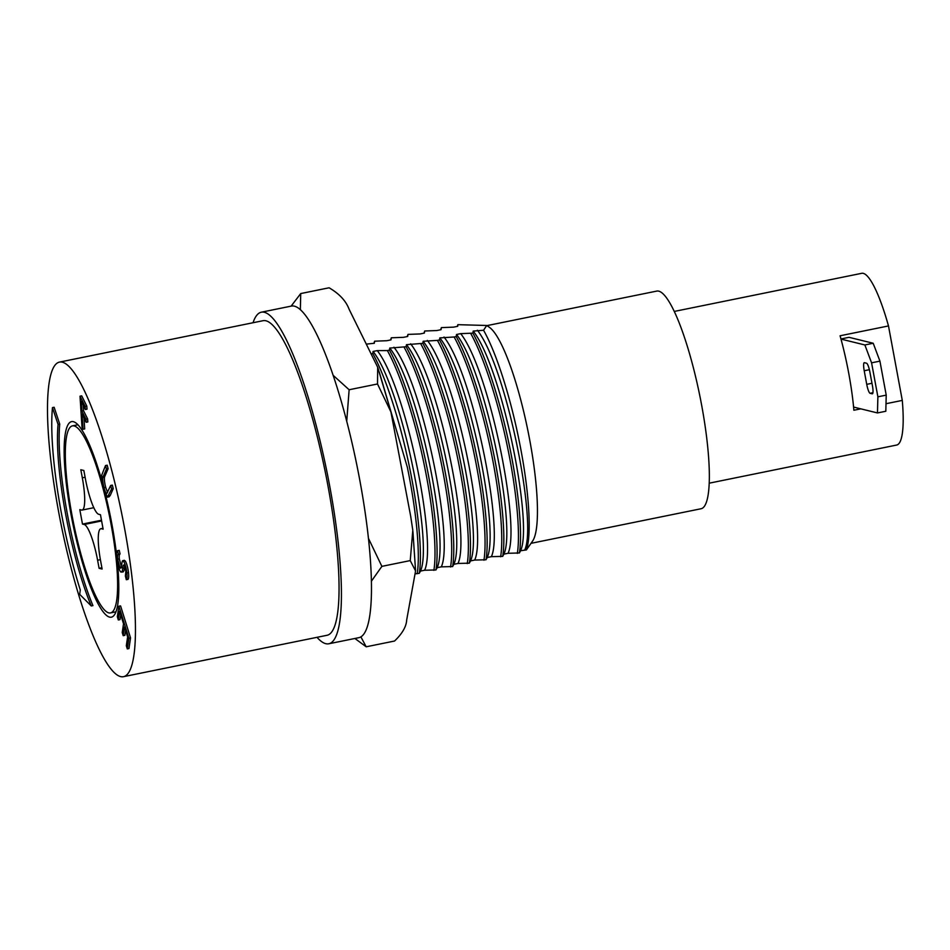 <?xml version="1.0" encoding="UTF-8"?>
<svg xmlns="http://www.w3.org/2000/svg" width="950" height="950" viewBox="0 0 950 950"><rect width="100%" height="100%" fill="white"/><g stroke="black" fill="none" stroke-linecap="round" stroke-linejoin="round"><path stroke-width="1.43" d="M253.033 322.739A169.195 32.454 78.5 0 1 261.357 312.194L291.389 306.078A169.195 32.454 78.5 0 1 359.836 480.403A169.195 32.454 78.5 0 1 358.839 637.676L328.795 643.779A169.195 32.454 78.5 0 1 317.015 637.319M261.357 312.194A169.195 32.454 78.5 0 1 329.793 486.519A169.195 32.454 78.5 0 1 328.795 643.779M291.127 306.137L300.723 293.562L300.354 309.664M360.881 636.868L366.189 646.796L394.559 641.024C402.313 633.579 406.363 626.537 406.695 619.899L415.566 570.938L410.246 560.595L412.799 530.278L410.685 516.242L390.925 411.908L377.518 383.978L377.673 367.211L349.137 309.32C345.99 300.913 339.304 293.74 329.092 287.791L300.723 293.562M333.141 375.321L349.137 389.749L346.726 421.218M377.518 383.978L349.137 389.749M368.434 538.317L381.876 566.366L371.391 581.21M410.246 560.595L381.876 566.366M366.189 646.796L354.896 638.471M71.879 514.579A95.439 18.311 -101.5 0 0 110.497 612.928A95.439 18.311 -101.5 0 0 111.055 524.21A95.439 18.311 -101.5 0 0 72.449 425.873A95.439 18.311 -101.5 0 0 71.879 514.579M116.494 553.981A99.774 19.143 -101.5 0 0 111.946 524.424A99.774 19.143 -101.5 0 0 105.569 494.855M102.101 481.662A99.774 19.143 -101.5 0 0 71.582 421.622A99.774 19.143 -101.5 0 0 71.001 514.366A99.774 19.143 -101.5 0 0 111.364 617.179A99.774 19.143 -101.5 0 0 117.432 562.578M674.274 311.434L861.709 273.315A87.626 16.815 78.5 0 1 888.488 325.933L840.085 335.777A87.626 16.815 78.5 0 1 848.766 373.445A87.626 16.815 78.5 0 1 853.884 410.246L860.783 408.844M371.521 353.792L372.768 353.543L373.077 351.464L377.245 350.609L387.363 350.562L389.452 350.146L389.761 348.068L406.137 346.75L406.457 344.672L422.833 343.354L423.142 341.276L437.428 340.385L439.517 339.957L439.826 337.891L454.124 336.989L456.214 336.561L456.522 334.495L460.691 333.64L472.898 333.165L473.207 331.099L483.55 330.256L486.733 325.482L489.392 327.322A111.055 21.304 78.5 0 1 529.815 440.479A111.055 21.304 78.5 0 1 532.808 540.776L526.383 549.931L520.564 550.727L519.401 552.971L508.048 553.28L503.88 554.123L502.704 556.367L491.364 556.664L487.184 557.519L486.02 559.764L474.668 560.061L470.499 560.916L469.336 563.16L457.983 563.457L453.815 564.312L452.639 566.556L441.299 566.853L437.119 567.696L435.955 569.952L424.603 570.249L420.434 571.092L419.271 573.337L415.471 573.776M486.946 325.624L656.783 291.092A111.055 21.304 78.5 0 1 701.706 405.519A111.055 21.304 78.5 0 1 701.053 508.749L531.216 543.293M124.414 527.487A160.514 30.792 78.5 0 1 123.464 676.685A160.514 30.792 78.5 0 1 58.532 511.302A160.514 30.792 78.5 0 1 59.482 362.104A160.514 30.792 78.5 0 1 124.414 527.487M59.482 362.104L263.079 320.696A160.514 30.792 78.5 0 1 328.011 486.079A160.514 30.792 78.5 0 1 327.061 635.277L123.464 676.685M483.55 330.256C496.529 353.008 510.827 398.145 519.745 443.757C529.257 491.53 531.786 535.076 526.383 549.931M486.733 325.482L457.853 324.674L457.33 326.372M470.808 333.593C483.764 356.808 498.406 402.551 507.442 446.785C516.693 491.079 520.564 534.173 517.311 553.399M472.898 333.165C485.854 356.381 500.484 402.123 509.532 446.358C518.771 490.651 522.654 533.746 519.401 552.971M454.124 336.989C467.079 360.204 481.709 405.947 490.758 450.181C499.997 494.463 503.88 537.558 500.626 556.795M456.214 336.561C469.169 359.777 483.799 405.519 492.848 449.754C502.087 494.048 505.958 537.142 502.704 556.367M437.428 340.385C450.383 363.601 465.025 409.331 474.074 453.577C483.312 497.859 487.184 540.954 483.93 560.191M439.517 339.957C452.473 363.173 467.103 408.916 476.152 453.15C485.402 497.444 489.274 540.538 486.02 559.764M420.743 343.781C433.699 366.997 448.329 412.728 457.378 456.974C466.616 501.256 470.499 544.35 467.246 563.587M422.833 343.354C435.789 366.569 450.419 412.312 459.468 456.546C468.706 500.828 472.589 543.923 469.336 563.16M404.059 347.178C417.014 370.393 431.644 416.124 440.693 460.37C449.932 504.652 453.815 547.746 450.561 566.984M406.137 346.75C419.093 369.966 433.734 415.696 442.771 459.942C452.022 504.224 455.893 547.319 452.639 566.556M387.363 350.562C400.318 373.777 414.96 419.52 423.997 463.754C433.247 508.048 437.119 551.143 433.865 570.368M389.452 350.146C402.408 373.362 417.038 419.093 426.087 463.339C435.326 507.621 439.209 550.715 435.955 569.952M379.311 372.151L407.312 467.151C416.551 511.444 420.434 554.539 417.181 573.764M372.768 353.543C385.724 376.758 400.354 422.489 409.402 466.723C418.641 511.017 422.524 554.111 419.271 573.337M373.896 343.354L374.621 341.192L386.816 340.718L390.996 339.874L391.305 337.796L403.512 337.321L407.681 336.478L407.989 334.4L420.197 333.937L424.365 333.082L424.686 331.004L436.881 330.541L441.061 329.686L441.37 327.619L453.577 327.144L457.746 326.289L457.853 324.674M373.077 351.464C402.004 388.099 433.224 544.706 420.434 571.092M389.761 348.068C418.689 384.702 449.908 541.31 437.119 567.696M406.457 344.672C435.373 381.318 466.604 537.914 453.815 564.312M423.142 341.276C452.069 377.922 483.289 534.529 470.499 560.916M439.826 337.891C468.754 374.526 499.973 531.133 487.184 557.519M456.522 334.495C485.45 371.129 516.669 527.737 503.88 554.123M473.207 331.099C502.134 367.733 533.354 524.341 520.564 550.727M374.621 341.192L374.3 343.271L366.641 344.09M377.245 350.609C406.173 387.256 437.392 543.863 424.603 570.249M393.941 347.225C422.857 383.859 454.088 540.467 441.299 566.853M410.626 343.829C439.553 380.463 470.772 537.071 457.983 563.457M427.31 340.433C456.238 377.067 487.457 533.674 474.668 560.061M444.006 337.036C472.934 373.671 504.153 530.278 491.364 556.664M460.691 333.64C489.618 370.286 520.837 526.882 508.048 553.28M477.375 330.244C506.303 366.89 537.534 523.497 524.732 549.884M391.305 337.796L390.581 339.957M407.989 334.4L407.265 336.561M424.686 331.004L423.961 333.165M441.37 327.619L440.646 329.769M888.488 325.933L902.286 400.401A87.626 16.815 78.5 0 1 896.646 445.051L709.211 483.182M83.018 429.269L81.997 427.227L80.014 396.186L81.688 395.841L86.806 406.113L86.996 409.177L85.322 409.521L81.225 401.28L81.843 410.994L83.517 410.649L87.614 418.891L87.816 421.954L86.141 422.287L82.044 414.058L83.018 429.269L84.681 428.937L83.98 417.952M83.173 405.175L83.517 410.649M105.521 465.536L106.436 469.074L102.861 477.399C102.481 479.655 102.873 483.099 104.037 487.742C105.082 491.613 106.02 493.537 106.839 493.525L110.663 485.462L111.577 489.001L107.445 497.147L103.609 488.977L101.698 475.202L105.521 465.536L107.196 465.203L108.11 468.742L104.524 477.054C104.156 479.311 104.548 482.766 105.699 487.397L107.564 492.444M110.663 485.462L112.326 485.117L113.24 488.656L110.283 495.342L109.119 496.803L107.445 497.147M117.562 550.679L118.394 554.325C117.657 554.432 117.396 556.047 117.634 559.17L119.997 567.922L120.804 568.124L122.372 560.999L123.631 561.319C125.091 563.849 126.16 567.72 126.849 572.957C127.205 576.745 127.027 579.001 126.314 579.726L125.388 576.044L125.839 571.449L124.082 564.929L123.084 565.298L122.633 568.361C122.419 571.71 121.683 572.826 120.436 571.686C118.762 568.658 117.527 564.146 116.731 558.137C116.28 553.458 116.553 550.976 117.562 550.679L119.237 550.347L120.068 553.992C119.32 554.099 119.071 555.714 119.296 558.837L121.659 567.589M124.034 560.666L125.293 560.975C126.754 563.504 127.834 567.388 128.511 572.612C128.879 576.413 128.701 578.669 127.977 579.381L126.314 579.726M124.747 564.953L124.296 568.017C124.082 571.378 123.357 572.482 122.111 571.342M123.203 635.657L122.229 632.522L123.524 623.806L119.605 611.242L118.323 619.958L117.337 616.799L118.893 606.219L120.567 605.874L130.542 637.901L128.963 648.565L127.3 648.898L126.314 645.739L127.621 636.951L124.498 626.941L123.203 635.657L124.877 635.324L125.59 630.467M120.709 614.769L119.985 619.626L118.323 619.958M59.731 424.092A118.002 22.634 -101.5 0 0 92.946 605.613L91.271 605.957A118.002 22.634 -101.5 0 1 58.069 424.424L59.731 424.092L54.138 407.277L52.464 407.609A138.819 26.636 -101.5 0 0 80.275 589.962L79.681 594.356L91.271 605.957M886.006 403.714L902.286 400.401M58.069 424.424L52.464 407.609M85.346 478.551L83.849 470.488L80.821 469.739L82.317 477.814A34.711 6.662 78.5 0 1 82.116 510.067A34.711 6.662 78.5 0 1 81.498 510.055L79.8 509.639L82.484 524.079L84.17 524.495A34.711 6.662 78.5 0 1 97.601 560.239L99.097 568.314L102.125 569.05L100.629 560.987A34.711 6.662 78.5 0 1 100.831 528.722A34.711 6.662 78.5 0 1 101.448 528.746L103.134 529.162L100.462 514.71L98.764 514.294A34.711 6.662 78.5 0 1 85.346 478.551M101.876 567.744L99.097 568.314M101.484 520.22L82.484 524.079M118.893 606.219L128.879 638.246L130.542 637.901M128.879 638.246L127.3 648.898M123.013 572.007L120.436 571.686M124.082 564.929L123.084 565.298L124.165 565.072M126.849 572.957L128.511 572.612M122.372 560.999L125.293 560.975M120.804 568.124L119.997 567.922L121.006 567.72M117.634 559.17L119.296 558.837M118.394 554.325L120.068 553.992M111.577 489.001L113.24 488.656M104.037 487.742L105.699 487.397M102.861 477.399L104.524 477.054M106.436 469.074L108.11 468.742M81.843 410.994L85.951 419.223L87.614 418.891M85.951 419.223L86.141 422.287M80.014 396.186L85.132 406.457L86.806 406.113M85.132 406.457L85.322 409.521M840.964 338.96L849.027 337.321L873.216 343.259L879.926 361.131L886.219 395.129L885.816 411.243L877.467 412.941L853.599 407.075M840.999 339.091L864.868 344.957L871.578 362.829L877.883 396.815L877.467 412.941M864.215 370.749A8.681 1.662 78.5 0 1 864.262 362.686A8.681 1.662 78.5 0 1 864.417 362.686L866.554 363.221A8.681 1.662 78.5 0 1 869.903 372.151L872.432 385.747A8.681 1.662 78.5 0 1 872.373 393.811A8.681 1.662 78.5 0 1 872.219 393.811L870.081 393.288A8.681 1.662 78.5 0 1 866.732 384.346L864.215 370.749L869.381 369.704M873.216 343.259L864.868 344.957M879.926 361.131L871.578 362.829M886.219 395.129L877.883 396.815M103.004 528.426L101.448 528.746M100.391 559.669L97.601 560.239M101.614 520.956L84.17 524.495M85.108 477.244L82.317 477.814M122.633 568.361L124.296 568.017M108.609 495.686L110.283 495.342M103.479 475.76L105.141 475.428M872.931 392.706L870.081 393.288M871.969 383.277L866.732 384.346M415.554 570.546L412.918 531.525M390.569 410.578L377.874 367.828M115.959 611.812L110.497 612.928M420.351 571.472L420.791 569.976M437.036 568.088L437.487 566.58M453.72 564.692L454.171 563.184M470.416 561.296L470.856 559.788M487.101 557.899L487.552 556.391M503.785 554.503L504.236 553.007M520.481 551.107L520.933 549.611M77.924 424.757L72.449 425.873M102.98 528.283L100.831 528.722M93.801 507.692L82.116 510.067M124.426 560.31L122.752 560.654"/></g></svg>
